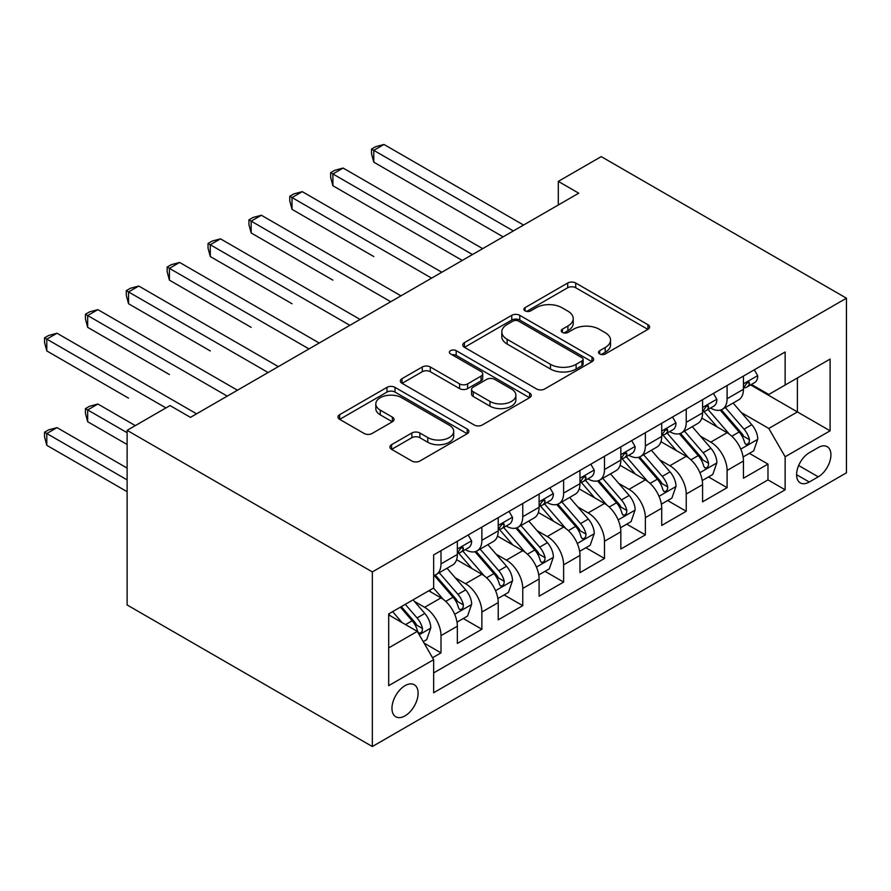 <?xml version="1.0" encoding="UTF-8"?>
<svg xmlns="http://www.w3.org/2000/svg" width="891" height="891" viewBox="0 0 891 891"><rect width="100%" height="100%" fill="white"/><g stroke="black" fill="none" stroke-linecap="round" stroke-linejoin="round"><path stroke-width="1.34" d="M599.699 353.95A3.976 2.294 0 0 0 605.312 353.95L647.946 329.347A5.669 3.274 0 0 0 649.606 327.03A5.669 3.274 0 0 0 647.946 324.714L575.731 283.015A5.669 3.274 0 0 0 567.712 283.015L525.077 307.629A3.976 2.294 0 0 0 523.919 309.244A3.976 2.294 0 0 0 525.077 310.87A3.976 2.294 0 0 0 530.702 310.87L536.215 307.685A18.154 10.48 0 0 1 561.887 307.685L567.912 311.159A18.154 10.48 0 0 1 573.225 318.577A18.154 10.48 0 0 1 567.912 325.983L562.388 329.169A3.976 2.294 0 0 0 561.23 330.795A3.976 2.294 0 0 0 562.388 332.41A3.976 2.294 0 0 0 568.013 332.41L573.526 329.225A18.154 10.48 0 0 1 599.197 329.225L605.212 332.699A18.154 10.48 0 0 1 610.535 340.117A18.154 10.48 0 0 1 605.212 347.523L599.699 350.709A3.976 2.294 0 0 0 598.54 352.335A3.976 2.294 0 0 0 599.699 353.95L599.699 350.709M405.037 715.863A18.499 10.681 120 0 0 417.122 699.569A18.499 10.681 120 0 0 414.282 684.745A18.499 10.681 120 0 0 405.037 685.658A18.499 10.681 120 0 0 392.953 701.963A18.499 10.681 120 0 0 395.793 716.776A18.499 10.681 120 0 0 405.037 715.863M391.583 444.687A5.669 3.274 0 0 0 389.924 447.004A5.669 3.274 0 0 0 391.583 449.32L411.842 461.015A5.669 3.274 0 0 0 419.873 461.015L467.207 433.683A5.669 3.274 0 0 0 468.878 431.367A5.669 3.274 0 0 0 467.207 429.05L395.003 387.362A5.669 3.274 0 0 0 386.972 387.362L339.638 414.694A5.669 3.274 0 0 0 337.967 417.01A5.669 3.274 0 0 0 339.638 419.327L364.107 433.46A5.669 3.274 0 0 0 372.126 433.46L392.385 421.755A5.669 3.274 0 0 0 394.056 419.438A5.669 3.274 0 0 0 392.385 417.122L380.257 410.116A15.18 8.765 0 0 1 375.813 403.924A15.18 8.765 0 0 1 385.179 395.827A15.18 8.765 0 0 1 401.718 397.731L449.253 425.174A15.18 8.765 0 0 1 453.697 431.367A15.18 8.765 0 0 1 444.331 439.463A15.18 8.765 0 0 1 427.791 437.57L419.873 432.993A5.669 3.274 0 0 0 411.842 432.993L391.583 444.687L391.583 449.32M846.45 298.195L601.225 156.616L558.301 181.385L578.738 193.191L190.462 417.356L170.025 405.561L127.112 430.342L372.338 571.922L846.45 298.195L846.45 472.809L372.338 746.535L372.338 571.922M536.616 388.988A5.669 3.274 0 0 0 544.635 388.988L591.98 361.657A5.669 3.274 0 0 0 593.64 359.34A5.669 3.274 0 0 0 591.98 357.024L519.765 315.325A5.669 3.274 0 0 0 511.746 315.325L464.4 342.656A5.669 3.274 0 0 0 462.741 344.973A5.669 3.274 0 0 0 464.4 347.29L536.616 388.988M452.149 354.807A3.976 2.294 0 0 1 456.181 355.375L456.181 350.653L529.599 393.042A5.669 3.274 0 0 1 531.259 395.359A5.669 3.274 0 0 1 529.599 397.676L482.254 424.996A5.669 3.274 0 0 1 474.235 424.996L402.019 383.308L402.019 378.675A5.669 3.274 0 0 0 400.36 380.992A5.669 3.274 0 0 0 402.019 383.308M402.019 378.675L422.278 366.981A5.669 3.274 0 0 1 430.297 366.981L459.589 383.887A5.669 3.274 0 0 0 467.608 383.887L481.051 376.125A5.669 3.274 0 0 0 482.71 373.808A5.669 3.274 0 0 0 481.051 371.502L450.556 353.894A3.976 2.294 0 0 1 449.398 352.268A3.976 2.294 0 0 1 451.848 350.152A3.976 2.294 0 0 1 456.181 350.653M432.525 657.758L441 652.858L424.038 643.068M414.393 601.392L424.651 607.317A23.121 13.354 60 0 1 441 635.628L457.35 626.195L457.35 643.425L481.875 629.258L463.275 618.521M455.268 577.791L465.525 583.716A23.121 13.354 60 0 1 481.875 612.039L498.225 602.594L498.225 619.824L522.75 605.668L504.15 594.932M496.142 554.202L506.4 560.127A23.121 13.354 60 0 1 522.75 588.439L539.1 579.005L539.1 596.224L563.624 582.068L545.025 571.331M537.006 530.602L547.274 536.527A23.121 13.354 60 0 1 563.624 564.838L579.963 555.405L579.963 572.635L604.488 558.468L585.888 547.731M577.88 507.001L588.138 512.926A23.121 13.354 60 0 1 604.488 541.249L620.838 531.804L620.838 549.034L645.362 534.878L626.763 524.142M618.755 483.412L629.013 489.326A23.121 13.354 60 0 1 645.362 517.649L661.712 508.204L661.712 525.434L686.237 511.278L667.637 500.542M659.618 459.812L669.887 465.737A23.121 13.354 60 0 1 686.237 494.048L702.587 484.615L702.587 501.833L727.101 487.678L727.101 470.459A23.121 13.354 -120 0 0 710.762 442.136L700.493 436.211M708.512 476.941L727.101 487.678M457.35 626.195A23.121 13.354 -120 0 0 441 597.872L428.738 590.8M498.225 602.594A23.121 13.354 -120 0 0 481.875 574.283L456.604 559.693M539.1 579.005A23.121 13.354 -120 0 0 522.75 550.683L497.468 536.092M579.963 555.405A23.121 13.354 -120 0 0 563.624 527.082L538.342 512.492M620.838 531.804A23.121 13.354 -120 0 0 604.488 503.493L579.217 488.892M661.712 508.204A23.121 13.354 -120 0 0 645.362 479.893L620.08 465.302M702.587 484.615A23.121 13.354 -120 0 0 686.237 456.292L660.955 441.702M818.25 447.56L809.262 452.762A17.92 10.347 120 0 0 797.556 468.543A17.92 10.347 120 0 0 800.296 482.9A17.92 10.347 120 0 0 809.262 482.02L818.25 476.83A17.92 10.347 120 0 0 829.955 461.037A17.92 10.347 120 0 0 827.204 446.681A17.92 10.347 120 0 0 818.25 447.56M388.688 647.902L417.3 631.385L433.65 659.696L433.65 692.741L785.138 489.805L785.138 456.771L768.799 428.448L741.368 412.611M433.65 659.696L388.688 685.658L388.688 613.921L433.65 587.971L433.65 554.926L785.138 352.001L785.138 385.035L830.1 359.073L830.1 430.81L785.138 456.771M465.314 549.613L465.525 549.736A23.121 13.354 60 0 0 477.086 550.883L493.436 541.45A23.121 13.354 -120 0 0 498.225 530.858L498.225 517.649M506.188 526.024L506.4 526.147A23.121 13.354 60 0 0 517.961 527.283L534.31 517.849A23.121 13.354 -120 0 0 539.1 507.269L539.1 494.048M547.052 502.424L547.274 502.546A23.121 13.354 60 0 0 558.835 503.693L575.174 494.249A23.121 13.354 -120 0 0 579.963 483.668L579.963 470.448M587.926 478.823L588.138 478.946A23.121 13.354 60 0 0 599.699 480.093L616.049 470.66A23.121 13.354 -120 0 0 620.838 460.068L620.838 446.859M628.801 455.223L629.013 455.357A23.121 13.354 60 0 0 640.573 456.493L656.923 447.059A23.121 13.354 -120 0 0 661.712 436.479L661.712 423.258M669.676 431.634L669.887 431.756A23.121 13.354 60 0 0 681.448 432.903L697.798 423.459A23.121 13.354 -120 0 0 702.587 412.878L702.587 399.658M433.65 672.917L767.975 479.893L767.975 464.088L743.45 478.244L743.45 461.015A23.121 13.354 -120 0 0 727.101 432.703L701.83 418.102M710.539 408.033L710.762 408.156A23.121 13.354 -120 0 0 722.311 409.303A23.121 13.354 -120 0 0 727.101 398.723L727.101 385.502M722.311 409.303L738.661 399.859A23.121 13.354 -120 0 0 743.45 389.278L743.45 376.069M441 550.683L441 563.892A23.121 13.354 60 0 1 436.211 574.483A23.121 13.354 60 0 1 433.65 575.419M436.211 574.483L452.561 565.039A23.121 13.354 -120 0 0 457.35 554.458L457.35 541.238M481.875 527.082L481.875 540.302A23.121 13.354 60 0 1 477.086 550.883M522.75 503.493L522.75 516.702A23.121 13.354 60 0 1 517.961 527.283M563.624 479.893L563.624 493.102A23.121 13.354 60 0 1 558.835 503.693M604.488 456.292L604.488 469.512A23.121 13.354 60 0 1 599.699 480.093M645.362 432.692L645.362 445.912A23.121 13.354 60 0 1 640.573 456.493M686.237 409.103L686.237 422.312A23.121 13.354 60 0 1 681.448 432.903M686.237 494.048L686.237 511.278M645.362 517.649L645.362 534.878M604.488 541.249L604.488 558.468M563.624 564.838L563.624 582.068M522.75 588.439L522.75 605.668M481.875 612.039L481.875 629.258M441 635.628L441 652.858M417.3 631.385L388.688 614.868M768.799 428.448L797.4 411.932L797.4 377.951L830.1 359.073M750.601 384.912L830.1 430.81M751.414 384.433L768.799 394.468L785.138 385.035M127.112 430.342L127.112 604.956L372.338 746.535M558.301 181.385L558.301 204.986M749.376 453.352L767.975 464.088M767.975 479.893L785.138 489.805M601.291 354.518L605.212 352.246A18.154 10.48 0 0 0 610.535 344.828L610.535 340.117M573.225 318.577L573.225 323.288A18.154 10.48 0 0 1 567.912 330.706L563.981 332.967M647.868 329.38L575.731 287.737A5.669 3.274 0 0 0 567.712 287.737L526.67 311.427M591.902 361.701L519.765 320.047A5.669 3.274 0 0 0 511.746 320.047L464.478 347.334M581.946 360.955A3.976 2.294 0 0 0 583.115 359.34A3.976 2.294 0 0 0 581.946 357.714L518.562 321.116A3.976 2.294 0 0 0 512.949 321.116L507.124 324.48A18.154 10.48 0 0 0 501.811 331.886A18.154 10.48 0 0 0 507.124 339.304L550.46 364.319A18.154 10.48 0 0 0 576.132 364.319L581.946 360.955L581.946 365.678A3.976 2.294 0 0 0 583.115 364.051L583.115 359.34M501.811 331.886L501.811 336.609A18.154 10.48 0 0 0 507.124 344.026L507.124 339.304M581.946 365.678L576.132 369.041A18.154 10.48 0 0 1 550.46 369.041L507.124 344.026M402.097 383.353L422.278 371.703L422.278 366.981M482.71 373.808L482.71 378.53A5.669 3.274 0 0 1 481.051 380.847L467.608 388.61A5.669 3.274 0 0 1 459.589 388.61L430.297 371.703A5.669 3.274 0 0 0 422.278 371.703M456.181 355.375L529.521 397.709M489.972 401.429A15.18 8.765 0 0 0 506.522 403.333A15.18 8.765 0 0 0 515.889 395.236A15.18 8.765 0 0 0 511.445 389.044L494.694 379.377A5.669 3.274 0 0 0 486.664 379.377L473.232 387.128A5.669 3.274 0 0 0 471.562 389.445A5.669 3.274 0 0 0 473.232 391.762L489.972 401.429L489.972 406.151A15.18 8.765 0 0 0 506.522 408.056A15.18 8.765 0 0 0 515.889 399.959L515.889 395.236M471.562 389.445L471.562 394.167A5.669 3.274 0 0 0 473.232 396.484L473.232 391.762M489.972 406.151L473.232 396.484M453.697 431.367L453.697 436.089A15.18 8.765 0 0 1 444.331 444.186A15.18 8.765 0 0 1 427.791 442.281L419.873 437.715A5.669 3.274 0 0 0 411.842 437.715L391.661 449.365M375.813 403.924L375.813 408.646A15.18 8.765 0 0 0 380.257 414.838L380.257 410.116M392.318 421.799L380.257 414.838M467.14 433.728L395.003 392.085A5.669 3.274 0 0 0 386.972 392.085L339.705 419.371M743.105 456.972L753.675 450.868L757.762 439.074A15.314 8.843 -120 0 0 751.792 424.684L733.115 403.066M729.373 434.195L708.033 409.481M717.233 427.001L704.848 412.656A36.709 21.195 -120 0 0 703.701 411.375M373.775 256.552L292.025 209.352L292.025 197.557L302.249 191.654L441.825 272.234M720.229 410.138L739.118 432.001A15.314 8.843 60 0 1 744.586 442.549L745.7 444.375L747.772 444.074L749.153 442.393L749.487 439.72A15.314 8.843 -120 0 0 744.03 429.172L725.352 407.555M721.342 409.771L741.635 433.271A7.807 4.511 60 0 1 743.606 436.323L749.487 439.72M754.287 369.81L757.762 375.824A15.314 8.843 60 0 1 754.588 382.607L746.825 387.084A15.314 8.843 -120 0 0 749.487 383.564L749.164 382.206L747.248 382.584L744.586 386.393A15.314 8.843 60 0 1 743.45 388.576M513.35 230.947L373.775 150.356L383.988 144.465L523.563 225.044M743.963 387.808L744.03 387.808A15.314 8.843 -120 0 0 746.825 387.084M503.125 236.839L373.775 162.162L373.775 150.356L371.525 149.064L375.612 146.703L383.988 144.465M373.775 162.162L371.525 153.787L371.525 149.064M702.242 480.561L712.8 474.469L716.887 462.663A15.314 8.843 -120 0 0 710.918 448.284L692.251 426.666M688.509 457.785L667.159 433.082M676.358 450.59L663.973 436.256A36.709 21.195 -120 0 0 662.837 434.975M332.9 280.142L251.151 232.952L251.151 221.146L261.375 215.254L400.95 295.834M679.365 433.728L698.254 455.602A15.314 8.843 60 0 1 703.712 466.149L704.826 467.964L706.897 467.675L708.278 465.993L708.612 463.32A15.314 8.843 -120 0 0 703.155 452.773L684.477 431.144M680.468 433.371L700.772 456.871A7.807 4.511 60 0 1 702.732 459.923L708.612 463.32M661.367 504.161L671.925 498.058L676.013 486.263A15.314 8.843 -120 0 0 670.054 471.885L651.377 450.256M647.634 481.385L626.295 456.671M635.483 474.19L623.099 459.845A36.709 21.195 -120 0 0 621.963 458.575M292.025 303.742L210.287 256.541L210.287 244.747L220.5 238.844L360.075 319.435M638.491 457.328L657.38 479.191A15.314 8.843 60 0 1 662.837 489.749L663.951 491.565L666.023 491.275L667.415 489.593L667.749 486.92A15.314 8.843 -120 0 0 662.28 476.362L643.614 454.744M639.604 456.972L659.897 480.472A7.807 4.511 60 0 1 661.868 483.523L667.749 486.92M620.492 527.762L631.062 521.658L635.138 509.864A15.314 8.843 -120 0 0 629.18 495.474L610.502 473.856M606.76 504.985L585.42 480.271M594.62 497.791L582.224 483.445A36.709 21.195 -120 0 0 581.088 482.165M251.151 327.342L169.413 280.142L169.413 268.347L179.626 262.444L319.212 343.024M597.616 480.928L616.505 502.791A15.314 8.843 60 0 1 621.974 513.35L623.087 515.165L625.148 514.864L626.54 513.183L626.874 510.51A15.314 8.843 -120 0 0 621.417 499.962L602.739 478.344M598.73 480.572L619.022 504.061A7.807 4.511 60 0 1 620.994 507.113L626.874 510.51M579.629 551.351L590.187 545.259L594.275 533.453A15.314 8.843 -120 0 0 588.305 519.074L569.627 497.456M565.885 528.586L544.546 503.872M553.745 521.391L541.36 507.046A36.709 21.195 -120 0 0 540.224 505.765M210.287 350.931L128.538 303.742L128.538 291.936L138.762 286.044L278.337 366.624M556.752 504.518L575.631 526.392A15.314 8.843 60 0 1 581.099 536.939L582.213 538.754L584.284 538.465L585.665 536.783L586 534.11A15.314 8.843 -120 0 0 580.542 523.563L561.865 501.934M557.855 504.161L578.159 527.661A7.807 4.511 60 0 1 580.119 530.713L586 534.11M713.413 393.41L716.887 399.424A15.314 8.843 60 0 1 713.713 406.207L705.95 410.684A15.314 8.843 -120 0 0 708.612 407.154L708.289 405.795L706.374 406.185L703.712 409.994A15.314 8.843 60 0 1 702.587 412.165M472.475 254.536L332.9 173.957L343.113 168.054L482.688 248.645M703.088 411.408L703.155 411.408A15.314 8.843 -120 0 0 705.95 410.684M462.262 260.439L332.9 185.751L332.9 173.957L330.65 172.654L334.738 170.304L343.113 168.054M332.9 185.751L330.65 177.376L330.65 172.654M672.538 417.01L676.013 423.025A15.314 8.843 60 0 1 672.839 429.796L665.076 434.285A15.314 8.843 -120 0 0 667.749 430.754L667.426 429.395L665.51 429.774L662.837 433.583A15.314 8.843 60 0 1 661.712 435.766M431.6 278.137L289.775 196.254L293.863 193.893L302.249 191.654M662.225 434.997L662.28 434.997A15.314 8.843 -120 0 0 665.076 434.285M292.025 209.352L289.775 200.976L289.775 196.254M631.674 440.6L635.138 446.614A15.314 8.843 60 0 1 631.975 453.396L624.201 457.885A15.314 8.843 -120 0 0 626.874 454.354L626.551 452.996L624.636 453.374L621.974 457.183A15.314 8.843 60 0 1 620.838 459.366M390.737 301.737L248.912 219.854L252.999 217.493L261.375 215.254M621.35 458.598L621.417 458.598A15.314 8.843 -120 0 0 624.201 457.885M251.151 232.952L248.912 224.577L248.912 219.854M590.8 464.2L594.275 470.214A15.314 8.843 60 0 1 591.101 476.997L583.338 481.474A15.314 8.843 -120 0 0 586 477.944L585.677 476.585L583.761 476.975L581.099 480.784A15.314 8.843 60 0 1 579.963 482.955M349.862 325.326L208.037 243.455L212.125 241.093L220.5 238.844M580.475 482.198L580.542 482.198A15.314 8.843 -120 0 0 583.338 481.474M210.287 256.541L208.037 248.166L208.037 243.455M538.754 574.951L549.313 568.859L553.4 557.053A15.314 8.843 -120 0 0 547.43 542.675L528.764 521.046M525.022 552.175L503.671 527.472M512.871 544.98L500.486 530.646A36.709 21.195 -120 0 0 499.35 529.365M169.413 374.532L87.674 327.342L87.674 315.537L97.887 309.645L237.463 390.225M515.878 528.118L534.767 549.992A15.314 8.843 60 0 1 540.224 560.539L541.338 562.355L543.41 562.065L544.791 560.383L545.125 557.71A15.314 8.843 -120 0 0 539.668 547.152L520.99 525.534M516.992 527.762L537.284 551.262A7.807 4.511 60 0 1 539.244 554.313L545.125 557.71M549.925 487.8L553.4 493.814A15.314 8.843 60 0 1 550.226 500.586L542.463 505.074A15.314 8.843 -120 0 0 545.125 501.544L544.802 500.185L542.897 500.564L540.224 504.373A15.314 8.843 60 0 1 539.1 506.556M308.988 348.927L167.163 267.044L171.25 264.683L179.626 262.444M539.612 505.787L539.668 505.787A15.314 8.843 -120 0 0 542.463 505.074M169.413 280.142L167.163 271.766L167.163 267.044M497.88 598.552L508.438 592.448L512.525 580.654A15.314 8.843 -120 0 0 506.567 566.264L487.889 544.646M484.147 575.775L462.808 551.061M471.996 568.581L459.611 554.235A36.709 21.195 -120 0 0 458.475 552.955M128.538 398.132L46.8 350.931L46.8 339.137L57.013 333.234L196.588 413.825M475.003 551.718L493.892 573.581A15.314 8.843 60 0 1 499.35 584.14L500.464 585.955L502.535 585.665L503.927 583.973L504.261 581.3A15.314 8.843 -120 0 0 498.793 570.752L480.126 549.134M476.117 551.362L496.41 574.851A7.807 4.511 60 0 1 498.381 577.914L504.261 581.3M509.051 511.389L512.525 517.415A15.314 8.843 60 0 1 509.362 524.186L501.588 528.675A15.314 8.843 -120 0 0 504.261 525.144L503.938 523.785L502.023 524.164L499.35 527.973A15.314 8.843 60 0 1 498.225 530.156M268.113 372.527L126.288 290.644L130.376 288.283L138.762 286.044M498.737 529.388L498.793 529.388A15.314 8.843 -120 0 0 501.588 528.675M128.538 303.742L126.288 295.366L126.288 290.644M457.005 622.141L467.575 616.049L471.651 604.243A15.314 8.843 -120 0 0 465.692 589.864L447.015 568.246M443.272 599.376L433.494 588.049M431.133 592.181L429.54 590.332M135.287 425.62L97.887 404.024L87.674 409.927L87.674 421.721L127.112 444.498M434.129 575.308L453.018 597.182A15.314 8.843 60 0 1 458.486 607.729L459.6 609.544L461.672 609.255L463.053 607.573L463.387 604.9A15.314 8.843 -120 0 0 457.929 594.353L439.252 572.724M435.242 574.951L455.535 598.451A7.807 4.511 60 0 1 457.506 601.503L463.387 604.9M87.674 421.721L85.425 413.346L85.425 408.635L127.112 432.703M85.425 408.635L89.512 406.274L97.887 404.024M468.187 534.99L471.651 541.004A15.314 8.843 60 0 1 468.488 547.787L460.725 552.264A15.314 8.843 -120 0 0 463.387 548.745L463.064 547.386L461.148 547.765L458.486 551.574A15.314 8.843 60 0 1 457.35 553.745M227.25 396.127L85.425 314.245L89.512 311.883L97.887 309.645M457.863 552.988L457.929 552.988A15.314 8.843 -120 0 0 460.725 552.264M87.674 327.342L85.425 318.956L85.425 314.245M423.225 641.654L426.7 639.649L430.787 627.843A15.314 8.843 -120 0 0 424.818 613.465L413.068 599.855M402.086 622.609L392.63 611.649M390.258 615.77L388.688 613.955M127.112 468.098L57.013 427.624L46.8 433.527L46.8 445.322L127.112 491.687M400.393 607.161L412.154 620.782A15.314 8.843 60 0 1 417.612 631.329L418.725 633.145L420.797 632.855L422.178 631.173L422.512 628.5A15.314 8.843 -120 0 0 417.055 617.942L405.294 604.332M401.34 606.615L414.671 622.052A7.807 4.511 60 0 1 416.632 625.103L422.512 628.5M46.8 445.322L44.55 436.946L44.55 432.224L127.112 479.893M44.55 432.224L48.637 429.863L57.013 427.624M165.938 407.922L44.55 337.834L48.637 335.473L57.013 333.234M46.8 350.931L44.55 342.556L44.55 337.834M424.651 607.317L441 597.872M465.525 583.716L481.875 574.283M506.4 560.127L522.75 550.683M547.274 536.527L563.624 527.082M588.138 512.926L604.488 503.493M629.013 489.326L645.362 479.893M669.887 465.737L686.237 456.292M710.762 442.136L727.101 432.703M727.101 398.723L743.45 389.278M441 563.892L457.35 554.458M481.875 540.302L498.225 530.858M522.75 516.702L539.1 507.269M563.624 493.102L579.963 483.668M604.488 469.512L620.838 460.068M645.362 445.912L661.712 436.479M686.237 422.312L702.587 412.878M727.101 470.459L743.45 461.015M798.648 465.514L818.25 476.83M796.587 474.703L809.262 482.02M605.212 352.246L605.212 347.523M562.388 332.41L562.388 329.169M567.912 330.706L567.912 325.983M525.077 310.87L525.077 307.629M567.712 287.737L567.712 283.015M575.731 287.737L575.731 283.015M647.946 329.347L647.946 324.714M464.4 347.29L464.4 342.656M511.746 320.047L511.746 315.325M519.765 320.047L519.765 315.325M591.98 361.657L591.98 357.024M550.46 369.041L550.46 364.319M576.132 369.041L576.132 364.319M430.297 371.703L430.297 366.981M459.589 388.61L459.589 383.887M467.608 388.61L467.608 383.887M481.051 380.847L481.051 376.125M529.599 397.676L529.599 393.042M411.842 437.715L411.842 432.993M419.873 437.715L419.873 432.993M427.791 442.281L427.791 437.57M392.385 421.755L392.385 417.122M339.638 419.327L339.638 414.694M386.972 392.085L386.972 387.362M395.003 392.085L395.003 387.362M467.207 433.683L467.207 429.05M740.777 449.109L757.662 439.363M744.03 429.172L751.792 424.684M731.812 436.222L739.118 432.001M757.662 375.657L743.45 383.854M747.516 382.417L749.487 383.564M699.903 472.709L716.787 462.964M703.155 452.773L710.918 448.284M690.948 459.812L698.254 455.602M659.028 496.309L675.913 486.564M662.28 476.362L670.054 471.885M650.074 483.412L657.38 479.191M618.165 519.899L635.038 510.153M621.417 499.962L629.18 495.474M609.199 507.012L616.505 502.791M577.29 543.499L594.174 533.754M580.542 523.563L588.305 519.074M568.335 530.613L575.631 526.392M716.787 399.246L702.587 407.454M706.641 406.018L708.612 407.154M675.913 422.846L661.712 431.044M665.766 429.618L667.749 430.754M635.038 446.447L620.838 454.644M624.892 453.207L626.874 454.354M594.174 470.036L579.963 478.244M584.028 476.808L586 477.944M536.415 567.099L553.3 557.354M539.668 547.152L547.43 542.675M527.461 554.202L534.767 549.992M553.3 493.636L539.1 501.833M543.154 500.408L545.125 501.544M495.541 590.688L512.425 580.943M498.793 570.752L506.567 566.264M486.586 577.802L493.892 573.581M512.425 517.237L498.225 525.434M502.279 523.997L504.261 525.144M454.677 614.289L471.551 604.543M457.929 594.353L465.692 589.864M445.712 601.403L453.018 597.182M471.551 540.826L457.35 549.034M461.404 547.597L463.387 548.745M419.238 634.748L430.687 628.144M417.055 617.942L424.818 613.465M405.539 624.591L412.154 620.782"/></g></svg>
